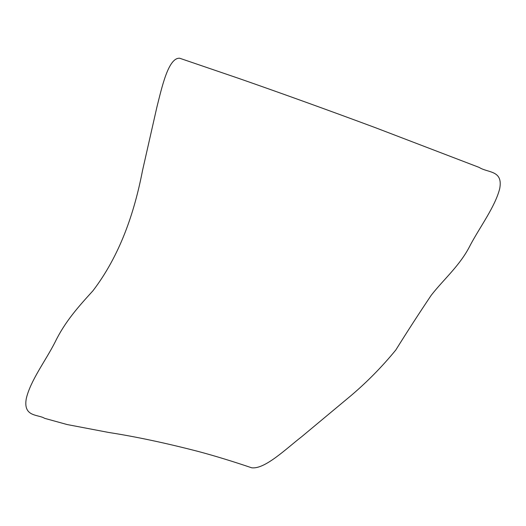 <?xml version="1.0" encoding="UTF-8"?>
<svg xmlns="http://www.w3.org/2000/svg" width="526" height="526" viewBox="0 0 526 526"><rect width="100%" height="100%" fill="white"/><g stroke="black" fill="none" stroke-linecap="round" stroke-linejoin="round"><path stroke-width="0.79" d="M499.7 188.683C495.111 206.692 480.271 226.436 470.402 244.932C460.322 265.321 444.108 278.747 431.208 295.296C419.005 313.47 407.196 331.709 395.795 350.014C382.205 366.609 367.273 381.81 351 395.631L301.589 436.79C286.322 448.553 264.782 469.639 251.592 467.765C232.716 461.361 214.983 455.937 198.387 451.492C165.591 442.997 135.695 436.652 108.704 432.464L67.177 424.554L44.631 418.334C38.201 414.218 22.874 417.282 26.3 398.491C30.6 380.298 45.69 360.711 55.164 341.959C65.093 321.478 78.736 306.388 92.997 290.72C119.658 255.748 134.222 213.569 142.513 170.569L156.958 106.831C161.692 88.269 168.235 57.498 179.662 58.235L239.041 78.499C281.712 93.372 327.205 109.783 375.505 127.726L479.166 167.413C488.003 173.087 503.25 169.977 499.7 188.683"/></g></svg>
